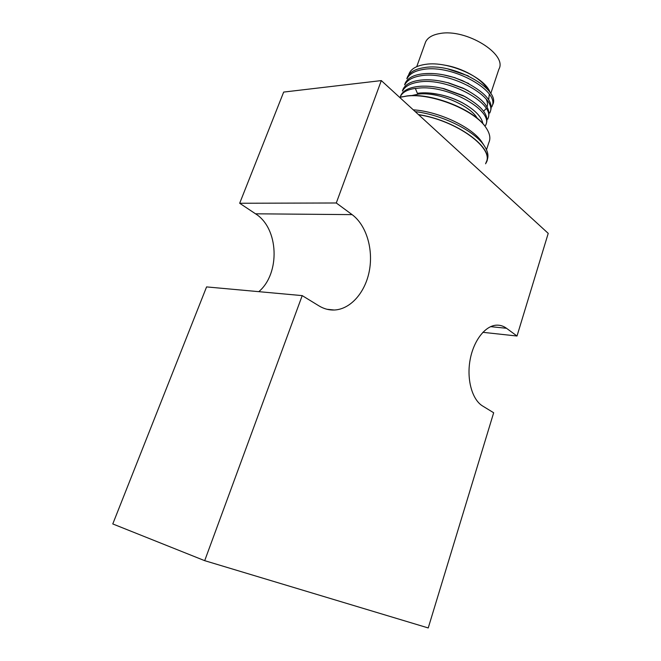 <?xml version="1.0" encoding="UTF-8"?>
<svg xmlns="http://www.w3.org/2000/svg" width="661" height="661" viewBox="0 0 661 661"><rect width="100%" height="100%" fill="white"/><g stroke="black" fill="none" stroke-linecap="round" stroke-linejoin="round"><path stroke-width="0.99" d="M490.751 93.573L498.865 69.265C507.83 54.359 466.112 28.39 439.962 33.521C432.492 34.769 427.708 37.586 425.601 41.957L425.015 43.601M488.661 99.828L489.305 94.292M487.438 89.235C481.935 78.833 462.229 67.703 444.076 65.051M477.366 118.435C469.971 105.099 437.582 91.606 418.537 94.093L411.481 95.614M486.289 128.143L486.025 127.73C475.573 110.255 432.286 92.606 407.325 95.878L399.624 97.349M486.496 149.741L488.909 142.429C490.726 138.397 489.892 133.687 486.397 128.3C475.837 110.635 432.021 92.763 406.771 96.076L399.649 97.374M487 160.284C488.818 156.318 488.008 151.642 484.579 146.271L482.2 142.586C473.276 127.804 439.301 111.453 413.265 109.833M484.579 146.271C475.556 131.448 442.614 114.75 415.224 111.635M485.571 163.796L486.248 162.565C495.048 148.626 456.668 120.252 418.471 114.601M408.614 75.032C410.25 69.289 415.967 65.712 425.783 64.324C448.1 60.779 485.521 77.511 490.165 92.664M485.703 125.367L486.281 123.632C489.206 115.196 481.852 106.074 464.212 96.266L442.804 88.467C433.178 86.211 424.569 85.591 416.967 86.624M485.513 125.301C494.593 111.502 448.687 84.558 418.33 88.161L415.372 88.491L417.388 93.341L418.198 93.218C424.412 92.408 431.509 92.854 439.474 94.564C447.745 96.357 455.495 99.175 462.717 103C474.945 109.866 481.662 116.774 482.894 123.714M491.858 106.834L492.428 105.116C502.112 90.193 453.463 61.903 423.718 67.711C415.191 69.05 409.77 72.132 407.457 76.965L406.837 78.676M491.693 106.776C501.253 91.937 452.959 63.919 423.098 69.471C414.695 70.892 409.324 73.982 406.994 78.742M489.818 112.99L490.388 111.263C494.031 101.868 484.72 91.656 462.469 80.617L454.471 77.668C442.589 73.9 431.6 72.669 421.478 73.991M489.636 112.924C499.195 98.291 450.67 70.388 420.85 75.759C412.472 77.155 407.11 80.188 404.763 84.864M487.76 119.17L488.339 117.435C491.247 108.288 483.191 98.729 464.179 88.764L447.902 82.782C437.194 79.956 427.634 79.122 419.231 80.295M487.578 119.104C497.105 104.661 448.373 76.891 418.595 82.063C410.258 83.418 404.904 86.409 402.541 91.02M421.396 74.007C413.059 75.222 407.672 78.254 405.251 83.088L404.631 84.815M419.148 80.312C410.671 81.567 405.3 84.542 403.036 89.243L402.409 90.97M415.339 88.4C407.498 89.516 402.541 92.185 400.45 96.407L400.103 97.25M416.893 86.632C408.448 87.83 403.086 90.755 400.814 95.415L400.45 96.407M468.302 75.891L447.778 68.934M483.604 111.222L486.223 108.536M487.033 106.917C487.851 104.62 487.562 102.042 486.174 99.183M468.756 83.55L454.611 77.618L443.754 74.916M468.36 90.888L463.187 88.194L448.579 82.856L439.664 80.956M467.228 97.869L462.981 95.531L443.812 88.599L436.268 87.161M467.591 105.859L462.37 102.761C455.388 99.067 447.811 96.332 439.648 94.564L429.386 93.027M381.314 80.592L548.225 233.366L517.009 336.019L506.508 328.286C503.566 326.137 500.394 325.088 496.981 325.146C485.546 325.278 473.582 340.324 470.087 359.948C466.501 379.538 472.177 399.765 482.596 405.986L493.668 412.761L428.229 627.95L204.695 560.668L302.209 295.616L319.04 305.919C323.907 308.852 328.988 310.216 334.276 310.017C350.735 309.315 365.467 292.187 369.4 270.547C373.407 248.916 366.293 225.104 352.098 214.627L336.284 202.985L381.314 80.592L283.676 92.077L239.679 203.258L336.284 202.985M204.695 560.668L112.775 523.942L206.579 286.907L302.209 295.616M258.798 291.658C280.495 273.398 278.851 228.227 255.534 213.809L239.679 203.258M482.861 332.318L517.009 336.019M486 162.49C494.742 148.626 456.644 120.426 418.644 114.758M255.534 213.809L352.098 214.627M490.611 326.65L506.508 328.286M486.025 127.73L486.397 128.3M402.086 96.704L401.483 96.911M425.601 41.957L416.744 66.645M463.667 95.994L462.981 95.531M443.3 88.591L443.812 88.599M463.708 88.541L463.187 88.194M326.972 309.265L334.276 310.017"/></g></svg>
